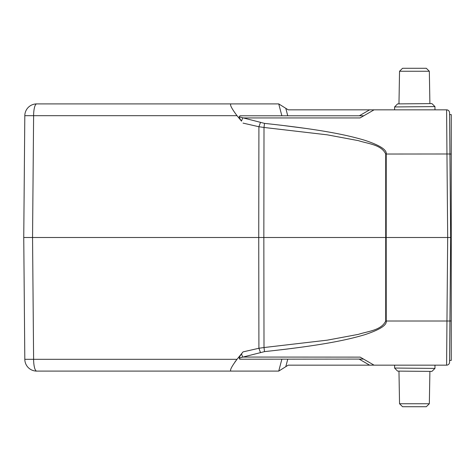 <?xml version="1.0" encoding="UTF-8"?>
<svg xmlns="http://www.w3.org/2000/svg" width="475" height="475" viewBox="0 0 475 475"><rect width="100%" height="100%" fill="white"/><g stroke="black" fill="none" stroke-linecap="round" stroke-linejoin="round"><path stroke-width="0.71" d="M278.736 103.906L281.865 115.781L287.749 115.781L285.796 108.324L278.736 103.906L36.688 103.906A11.875 3.076 90 0 0 33.612 115.68L24.813 115.68L23.75 237.5L24.813 359.32L23.75 237.5L29.688 237.5M70.353 103.906L81.48 103.906M242.541 103.906L213.946 103.906M240 115.781L239.162 116.856L240 115.781L363.779 115.781L360.038 117.942L362.116 116.737M280.838 125.192L306.613 128.535M446.601 109.844L374.062 109.844L446.601 109.844C448.4 110.028 449.392 111.013 449.57 112.789L449.926 154.001L446.957 153.989L446.601 109.844A2.969 2.969 -0.8 0 1 449.564 112.712M374.062 365.156L363.779 359.219L374.062 365.156L414.8 365.156L394.612 365.156L414.8 365.156L394.612 365.156L394.588 368.054L434.957 368.41L434.987 365.156L446.601 365.156L374.062 365.156L360.038 357.058L374.062 365.156L288.23 365.156L285.796 366.676L287.749 359.219M280.879 349.802L288.373 348.893M291.009 348.567L303.923 346.845M449.659 351.571L449.582 360.406L451.25 360.406L449.582 360.406L449.57 362.211L450.656 237.5L449.926 154.001M449.564 362.348L449.57 362.211A2.969 2.969 -173.6 0 1 446.601 365.156L446.957 321.011L449.926 321.011M434.987 365.156L414.8 365.156M239.626 359.159L240 359.219L239.162 358.144L240.528 357.776M242.007 357.307L264.522 351.619C323.849 345.242 348.187 339.637 364.842 334.691C379.881 329.697 387.012 325.137 386.228 321.011L446.957 321.011L447.688 237.5L386.199 237.5L386.228 153.989C386.965 149.821 379.816 145.255 364.776 140.285C348.128 135.351 323.843 129.758 264.522 123.381L239.162 116.856C239.133 117.438 239.911 118.857 241.496 121.119L242.678 117.942L360.038 117.942L374.062 109.844L288.23 109.844L285.796 108.324M23.869 251.132L23.988 264.67M24.094 277.293L24.195 288.325M24.195 288.598L24.1 277.525M23.988 264.807L23.869 251.18M23.869 223.862L23.988 210.33M24.094 197.701L24.195 186.675M24.195 186.402L24.1 197.475M23.988 210.193L23.869 223.82M260.448 352.462L258.911 348.264L258.738 237.5L23.75 237.5L24.813 115.68A11.875 11.875 0 0 1 36.688 103.906A11.875 11.875 0 0 0 24.813 115.68M231.503 103.906C229.229 103.782 231.064 107.706 237.007 115.68L33.612 115.68L32.549 237.5L33.612 359.32L237.007 359.32L243.028 351.892L241.496 353.881L242.678 357.058L239.162 358.144C239.139 357.55 239.917 356.131 241.496 353.881M237.007 115.68L241.496 121.119M243.028 123.108L258.911 126.736L258.738 237.5L263.839 237.5L264.005 127.46L258.911 126.736L260.448 122.538M394.588 106.946L397.581 103.894L431.912 103.597L434.957 106.59L394.588 106.946L394.612 109.844L414.8 109.844M374.062 109.844L363.779 115.781L359.326 115.781L369.609 109.844M240.92 117.337L239.162 116.856M429.899 103.615L429.335 71.25L426.312 68.281L402.562 68.281L399.54 71.25L398.97 103.883L399.54 71.25L429.335 71.25L429.899 103.615M426.312 68.281L429.335 71.25M450.407 266.089L450.656 237.5L449.677 125.442M242.678 357.058L360.145 357.123M363.535 359.076L240 359.219M36.688 371.094A11.875 11.875 0 0 1 24.813 359.32L33.612 359.32A11.875 3.076 90 0 0 36.688 371.094L231.503 371.094C229.229 371.218 231.064 367.294 237.007 359.32M231.503 371.094L278.736 371.094L285.796 366.676M243.028 351.892L258.911 348.264L264.005 347.54L264.522 351.619M385.712 321.011L386.228 321.011L386.199 237.5L263.839 237.5L264.005 347.54L327.233 340.171L358.488 334.341C367.787 331.235 381.229 330.487 385.712 320.981L385.712 154.031C381.271 144.519 367.798 143.771 358.506 140.665L327.245 134.829L264.005 127.46L264.522 123.381M385.712 154.031L446.957 153.989L447.688 237.5L451.25 237.5L451.25 114.594L449.588 114.594L451.25 114.594M83.909 371.094L242.363 371.094M234.864 362.104L236.051 360.525M451.25 360.406L451.25 237.5M399.54 403.75L398.97 371.117L399.54 403.75L402.562 406.719L399.54 403.75L429.335 403.75L429.899 371.385L429.335 403.75L426.312 406.719L402.562 406.719M394.588 368.054L397.581 371.106L431.912 371.402L434.957 368.41M449.57 362.211A2.969 2.969 -173.6 0 1 446.601 365.156M281.865 359.219L278.736 371.094M359.326 359.219L369.609 365.156M449.926 320.969L451.25 320.969M451.25 154.031L449.926 154.031M434.957 106.59L434.987 109.844"/></g></svg>
